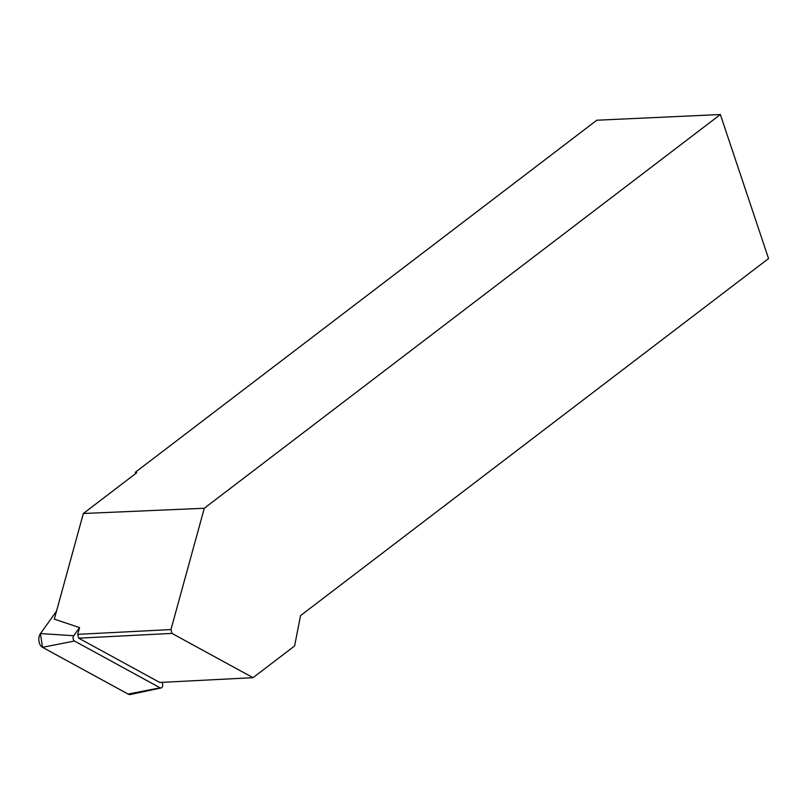 <?xml version="1.0" encoding="UTF-8"?>
<svg xmlns="http://www.w3.org/2000/svg" width="809" height="809" viewBox="0 0 809 809"><rect width="100%" height="100%" fill="white"/><g stroke="black" fill="none" stroke-linecap="round" stroke-linejoin="round"><path stroke-width="1.21" d="M79.555 627.592L73.71 635.732A3.125 1.992 87.1 0 0 74.499 641.041L160.121 687.812A3.125 1.992 87.1 0 0 161.062 687.963A3.125 1.992 87.1 0 0 162.639 684.313L162.346 682.331M161.062 687.963L130.542 694.476A8.08 5.157 -92.9 0 1 128.115 694.082L42.493 647.311A8.08 5.157 -92.9 0 1 40.45 633.558L56.509 611.21L40.45 633.558L42.493 647.311L128.115 694.082L132.676 693.192M135.801 473.477L135.386 472.244L136.681 472.8L83.347 513.493L54.324 619.138L79.565 627.592L77.715 634.347L170.962 629.564L204.283 508.264L83.347 513.493M204.283 508.264L720.354 114.524L596.799 120.228L135.386 472.244M720.354 114.524L768.55 258.556L300.554 615.609L294.597 645.956L253.015 677.679L171.943 633.396L170.962 629.564M253.015 677.679L159.767 682.462L78.695 638.18L171.943 633.396M78.695 638.18L77.715 634.347M136.59 472.871L136.367 472.203M74.499 641.041L42.493 647.311M128.115 694.082L160.121 687.812M40.45 633.558L73.71 635.732"/></g></svg>
